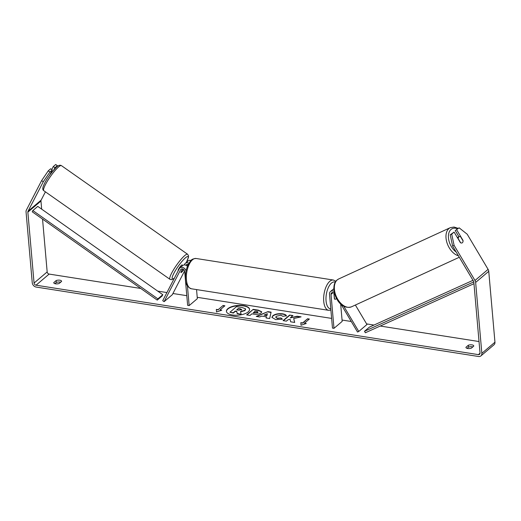 <?xml version="1.0" encoding="UTF-8"?>
<svg xmlns="http://www.w3.org/2000/svg" width="521" height="521" viewBox="0 0 521 521"><rect width="100%" height="100%" fill="white"/><g stroke="black" fill="none" stroke-linecap="round" stroke-linejoin="round"><path stroke-width="0.78" d="M340.981 304.199L357.53 332.033L358.767 331.46L343.717 306.146M358.767 331.46L366.96 324.505L355.381 305.032M334.085 291.408A4.135 3.23 -130.3 0 0 330.457 291.558A4.135 3.23 -130.3 0 0 329.506 294.144L332.476 328.1L333.987 328.334L342.18 321.385L340.649 303.899M334.528 293.453A2.41 1.882 -130.3 0 0 331.571 292.874A2.41 1.882 -130.3 0 0 331.017 294.378L333.987 328.334M333.876 292.893L334.404 298.872A3.445 1.589 98.9 0 0 335.016 299.288A3.445 1.589 98.9 0 0 336.416 298.259A3.445 1.589 -81.1 0 1 335.016 299.288A3.445 1.589 -81.1 0 1 334.599 299.087L334.026 294.606M333.837 288.816A4.135 3.23 -130.3 0 0 333.238 289.194L330.457 291.558M460.688 242.819L458.22 238.677A3.445 2.136 -114.7 0 1 458.897 236.853A3.445 2.136 -114.7 0 1 459.203 236.658A3.445 2.136 -114.7 0 1 460.564 236.703L463.058 240.897A3.445 2.136 -114.7 0 1 462.387 242.721A3.445 2.136 -114.7 0 1 462.088 242.91A3.445 2.097 -114.9 0 1 460.388 242.656L454.11 232.086L451.7 234.131L454.097 245.339L452.612 246.029L450.216 234.815L454.11 232.086M249.572 309.448A11.618 4.871 -5 0 0 243.548 305.925A11.618 4.871 -5 0 0 226.44 311.473M243.522 305.619A11.618 4.871 -5 0 0 231.891 306.595A11.618 4.871 -5 0 0 226.42 311.317A11.618 4.871 -5 0 0 232.47 314.997A11.618 4.871 -5 0 0 244.095 314.02A11.618 4.871 -5 0 0 249.566 309.292A11.618 4.871 -5 0 0 243.522 305.619M42.546 219.087L47.17 271.923A2.064 1.615 -130.3 0 0 49.143 274.079L140.761 288.458M157.733 291.122L166.935 292.561M172.926 293.505L186.798 295.681M197.225 297.315L331.63 318.409M342.063 320.05L351.265 321.49M366.595 323.899L373.98 325.058M380.245 326.042L479.027 341.542M43.263 181.79L41.615 180.605L48.271 170.816L49.918 171.995L43.263 181.79L28.023 211.259A2.064 1.615 -130.3 0 0 27.86 212.158L34.06 283.046A2.064 1.615 -130.3 0 0 36.034 285.202L478.389 354.625A2.064 1.615 -130.3 0 0 479.561 354.332A2.064 1.615 -130.3 0 0 480.036 353.036L473.83 282.148A2.064 1.615 -130.3 0 0 473.504 281.177L452.612 246.029M293.701 318.533L301.086 316.859L297.12 316.234L290.308 317.843L292.965 315.583L289.617 315.062L283.066 320.623L286.413 321.144L288.106 319.705L290.067 319.275L290.672 321.815L294.691 322.447L293.701 318.533L294.632 322.434M266.381 316.833L261.705 316.097L259.692 316.95L256.241 316.41L267.905 311.643L271.109 312.151L269.657 318.52L266.094 317.96L266.381 316.833L266.192 317.973M59.186 283.457A3.445 1.446 175 0 1 55.675 283.834A3.445 1.446 175 0 1 53.754 282.727A3.445 1.446 175 0 1 53.754 282.603L56.164 280.558A3.445 1.446 175 0 1 59.804 280.2A3.445 1.446 175 0 1 61.602 281.288A3.445 1.446 175 0 1 61.595 281.412L59.186 283.457M471.362 348.145L473.771 346.094A3.445 1.446 -5 0 0 473.778 345.977A3.445 1.446 -5 0 0 471.98 344.882A3.445 1.446 -5 0 0 468.34 345.241L465.93 347.292A3.445 1.446 -5 0 0 465.93 347.409A3.445 1.446 -5 0 0 467.851 348.516A3.445 1.446 -5 0 0 471.362 348.145M306.263 323.489L300.995 325.234L300.832 322.642L302.642 322.922L307.559 318.754L309.37 319.034L304.453 323.209L306.263 323.489M218.156 309.663L216.345 309.383L216.508 311.975L221.777 310.229L219.966 309.949L224.883 305.775L223.073 305.495L218.156 309.663L223.073 305.495M261.099 312.9L261.08 312.913C259.289 314.202 256.775 314.599 253.532 314.104L251.877 313.844L250.002 315.433L246.654 314.905L253.213 309.344L258.383 310.158L261.724 311.812L261.099 312.9M282.467 319.171L275.648 319.588L271.91 317.374L272.828 315.719C275.212 313.994 278.468 313.362 282.597 313.824C284.948 314.248 286.205 314.905 286.355 315.791L282.779 316.293L280.91 315.225L276.293 316.247L275.759 317.185L277.406 318.201L280.923 317.953L282.467 319.171M472.821 346.908A3.445 1.446 -5 0 0 472.143 346.752A3.445 1.446 -5 0 0 468.509 347.11L467.05 348.347M54.874 283.658L56.333 282.428A3.445 1.446 175 0 1 59.967 282.069A3.445 1.446 175 0 1 60.644 282.219M41.615 180.605L26.369 210.08A4.135 3.23 -130.3 0 0 26.05 211.871L32.25 282.766A4.135 3.23 -130.3 0 0 36.203 287.071L478.552 356.494A4.135 3.23 -130.3 0 0 480.896 355.902A4.135 3.23 -130.3 0 0 481.847 353.323L475.64 282.434A4.135 3.23 -130.3 0 0 474.996 280.487L454.097 245.339M45.418 191.845L41.126 200.136A2.064 1.615 -130.3 0 0 40.964 201.034L41.673 209.149M480.896 355.902L494.006 344.778A4.135 3.23 -130.3 0 0 494.95 342.199L488.75 271.311A4.135 3.23 -130.3 0 0 488.099 269.364L467.207 234.216L459.131 227.82L455.243 230.549L459.131 227.82M456.728 229.865L463.013 240.428A3.445 2.097 -114.9 0 1 463.045 240.878M462.856 242.044A3.445 2.097 -114.9 0 1 462.101 242.903M450.216 234.815L451.7 234.131M458.942 236.775L455.243 230.549M53.839 169.872L54.946 167.729L57.349 165.691L55.701 164.506L53.292 166.551L51.748 169.54M49.918 171.995L52.321 169.957L49.586 175.245M57.167 166.596L57.349 165.691M54.946 167.729L53.292 166.551M52.321 169.957L50.674 168.771L48.271 170.816M56.164 280.558L56.333 282.428M468.34 345.241L468.509 347.11M245.476 309.083L245 310.568L240.494 311.89M229.937 312.229L233.317 313.062L235.303 311.376L236.775 311.61L237.218 313.681L241.093 314.287L237.192 313.368L236.742 311.298L235.277 311.063L233.284 312.756L229.937 312.229L236.501 306.654L242.219 307.553L245.45 308.777L245.612 309.344M245.45 308.777L244.974 310.255L240.468 311.578L241.06 313.974M301.008 325.228L300.832 322.642M300.864 322.948L302.642 322.922M302.675 323.235L307.559 318.754M309.064 319.295L307.585 319.06M305.638 323.697L304.453 323.209M223.099 305.807L224.577 306.035M221.151 310.438L219.966 309.949M218.188 309.975L216.345 309.383M216.378 309.689L216.515 311.968M256.807 316.501L267.905 311.643M267.931 311.955L271.037 312.444M264.134 315.068L266.85 315.804L267.338 313.707L264.134 315.068L266.824 315.492L267.338 313.707M246.987 314.958L253.213 309.344M253.239 309.656L258.409 310.47L261.724 311.968M253.297 312.633L257.667 312.444C258.195 311.955 257.836 311.61 256.599 311.415L255.03 311.167L253.323 312.945L257.674 312.776L257.882 312.196M257.693 312.756L257.941 312.346M292.659 315.843L289.617 315.062M289.643 315.374L283.398 320.675M300.285 317.042L297.146 316.547L290.308 317.843M271.936 317.523L272.854 316.032C275.238 314.3 278.494 313.668 282.623 314.137C284.98 314.56 286.231 315.212 286.381 316.104M275.791 317.335L277.433 318.513L280.923 317.953M280.956 318.259L282.193 319.243M241.51 309.806L240.474 308.862L238.279 308.517L236.703 309.858L238.911 310.203L241.724 309.441M241.536 310.119L240.5 309.174L238.279 308.517M238.305 308.829L237.035 309.91M183.731 269.585L183.483 270.067A3.445 0.658 -54.4 0 1 181.66 272.164A3.445 0.619 -54.9 0 1 180.956 272.522A3.445 0.619 -54.9 0 1 180.904 272.457L180.878 272.437A3.445 0.658 -54.4 0 1 180.859 272.294L182.591 268.947M188.947 263.196A4.135 3.23 -130.3 0 0 185.294 263.339A4.135 3.23 -130.3 0 0 184.668 264.134L184.245 264.942M187.423 285.84L189.156 305.606L187.645 305.371L184.675 271.415A2.41 1.882 49.7 0 0 183.242 269.22A2.41 1.882 49.7 0 0 181.002 269.24A2.41 1.882 49.7 0 0 180.637 269.702L164.102 301.672L162.728 300.689L179.263 268.719A4.135 3.23 49.7 0 1 179.888 267.931A4.135 3.23 49.7 0 1 183.425 267.729A4.135 3.23 49.7 0 1 186.069 270.992M185.294 263.339L188.074 260.975A4.135 3.23 49.7 0 1 190.986 260.52M188.263 264.447A2.41 1.882 -130.3 0 0 186.407 264.655A2.41 1.882 -130.3 0 0 186.043 265.117L185.971 265.254M196.554 289.591L197.342 298.657L189.156 305.606M179.888 267.931L182.669 265.567A4.135 3.23 49.7 0 1 187.462 266.257M164.102 301.672L172.295 294.723L184.59 270.953M187.156 265.984L187.996 264.355M334.208 294.639A3.445 1.589 -81.1 0 1 334.593 293.681M178.267 270.64L178.182 270.575A3.445 0.619 -54.9 0 1 179.048 268.315A3.445 0.619 -54.9 0 1 181.432 265.293A3.445 0.619 -54.9 0 1 182.142 264.942L182.845 265.43M183.639 269.507L183.145 270.471A3.445 0.619 -54.9 0 1 181.66 272.164M182.702 268.979L180.904 272.457M162.793 294.697L37.766 206.388L32.856 210.556L32.23 211.8L157.251 300.109L162.168 295.935L162.793 294.697L157.883 298.865L157.251 300.109M32.856 210.556L157.883 298.865M473.967 283.698L365.358 332.763L364.498 331.291L369.415 327.123L473.003 280.324M473.797 281.913L364.498 331.291M331.017 294.378L333.147 292.574M459.294 257.27L351.506 306.81A15.324 9.515 -114.7 0 1 337.028 298.025A15.324 9.515 -114.7 0 1 337.341 279.829A15.324 9.515 -114.7 0 1 338.702 278.963L450.313 227.664A15.324 9.515 65.3 0 0 448.952 228.53A15.324 9.515 65.3 0 0 447.181 243.366A15.324 9.515 65.3 0 0 458.408 255.778M456.168 252.014A13.605 8.447 -114.7 0 1 448.848 240.389A13.605 8.447 -114.7 0 1 451.049 229.435A13.605 8.447 -114.7 0 1 457.373 228.745M36.034 285.202L49.143 274.079M478.389 354.625L480.043 353.218M474.996 280.487L488.099 269.364M34.06 283.046L47.17 271.923M27.86 212.158L40.964 201.034M28.023 211.259L41.126 200.136M481.847 353.323L494.95 342.199M475.64 282.434L488.75 271.311M186.043 265.117L186.922 264.368M180.637 269.702L181.516 268.96M196.104 258.488A15.324 7.086 98.9 0 0 186.44 279.816A15.324 7.086 98.9 0 0 191.357 288.771C187.456 287.136 185.515 283.971 185.541 279.276C185.183 273.981 186.095 269.025 188.276 264.421C190.693 261.268 190.269 258.917 196.104 258.488L333.401 280.038L335.908 281.242M191.357 288.771L328.647 310.321A15.324 7.086 -81.1 0 1 323.73 301.366A15.324 7.086 -81.1 0 1 333.401 280.038M335.303 282.161A13.605 6.285 98.9 0 0 328.562 287.084A13.605 6.285 98.9 0 0 326.061 300.904A13.605 6.285 98.9 0 0 330.796 308.888M58.28 167.221A15.324 2.748 125.1 0 0 47.678 180.67A15.324 2.748 125.1 0 0 43.803 190.712C42.429 189.826 42.448 187.873 43.875 184.851C46.317 179.276 50.524 173.382 56.502 167.163C58.293 165.333 59.935 164.818 61.426 165.626A15.324 2.748 125.1 0 0 58.28 167.221M43.803 190.712L169.963 279.328A15.324 2.748 -54.9 0 1 173.838 269.279A15.324 2.748 -54.9 0 1 184.441 255.831A15.324 2.748 -54.9 0 1 187.586 254.241L61.426 165.626M186.303 262.486A13.605 2.442 125.1 0 0 185.189 258.038A13.605 2.442 125.1 0 0 174.157 272.776A13.605 2.442 125.1 0 0 174.424 278.071M450.313 227.664L453.999 227.039L458.076 228.315M338.702 278.963L337.1 279.979C328.744 286.648 337.79 311.096 351.506 306.81M457.334 237.517L459.203 236.658M328.647 310.321L330.907 310.125M169.963 279.328L171.591 279.705L174.32 278.279M51.253 173.005L50.882 172.744M186.388 262.415L188.491 257.185L188.498 255.661L187.586 254.241"/></g></svg>
